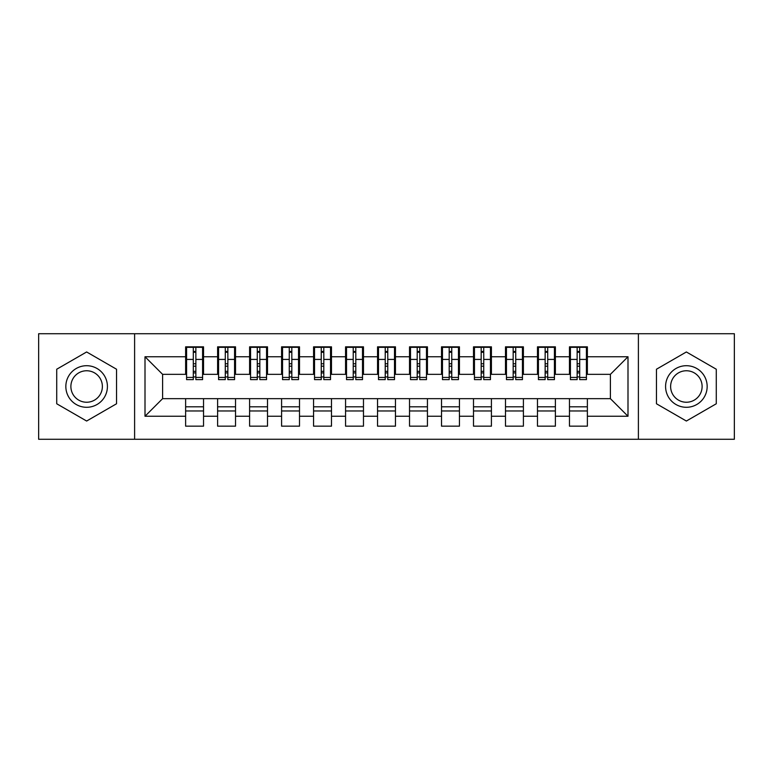 <?xml version="1.0" encoding="UTF-8"?>
<svg xmlns="http://www.w3.org/2000/svg" width="773" height="773" viewBox="0 0 773 773"><rect width="100%" height="100%" fill="white"/><g stroke="black" fill="none" stroke-linecap="round" stroke-linejoin="round"><path stroke-width="1.16" d="M638.392 439.277L734.35 439.277L734.35 333.723L638.392 333.723L638.392 439.277L134.608 439.277L134.608 333.723L38.65 333.723L38.65 439.277L134.608 439.277M577.141 366.189L579.692 366.189L577.141 366.189M587.374 406.811L569.459 406.811M569.459 410.965L587.374 410.965M545.149 366.189L547.709 366.189L545.149 366.189M555.391 406.811L537.477 406.811M537.477 410.965L555.391 410.965M513.166 366.189L515.726 366.189L513.166 366.189M523.398 406.811L505.484 406.811M505.484 410.965L523.398 410.965M481.183 366.189L483.734 366.189L481.183 366.189M491.415 406.811L473.501 406.811M473.501 410.965L491.415 410.965M449.19 366.189L451.751 366.189L449.19 366.189M459.433 406.811L441.518 406.811M441.518 410.965L459.433 410.965M417.207 366.189L419.768 366.189L417.207 366.189M427.44 406.811L409.526 406.811M409.526 410.965L427.44 410.965M385.225 366.189L387.775 366.189L385.225 366.189M395.457 406.811L377.543 406.811M377.543 410.965L395.457 410.965M353.232 366.189L355.793 366.189L353.232 366.189M363.474 406.811L345.56 406.811M345.56 410.965L363.474 410.965M321.249 366.189L323.81 366.189L321.249 366.189M331.482 406.811L313.567 406.811M313.567 410.965L331.482 410.965M289.266 366.189L291.817 366.189L289.266 366.189M299.499 406.811L281.585 406.811M281.585 410.965L299.499 410.965M257.274 366.189L259.834 366.189L257.274 366.189M267.516 406.811L249.602 406.811M249.602 410.965L267.516 410.965M225.291 366.189L227.851 366.189L225.291 366.189M235.523 406.811L217.609 406.811M217.609 410.965L235.523 410.965M638.392 333.723L134.608 333.723M186.583 374.345L162.601 374.345L145.005 356.749L145.005 416.251L185.626 416.251L185.626 426.165L203.541 426.165L203.541 416.251L217.609 416.251L217.609 426.165L235.523 426.165L235.523 416.251L249.602 416.251L249.602 426.165L267.516 426.165L267.516 416.251L281.585 416.251L281.585 426.165L299.499 426.165L299.499 416.251L313.567 416.251L313.567 426.165L331.482 426.165L331.482 416.251L345.56 416.251L345.56 426.165L363.474 426.165L363.474 416.251L377.543 416.251L377.543 426.165L395.457 426.165L395.457 416.251L409.526 416.251L409.526 426.165L427.44 426.165L427.44 416.251L441.518 416.251L441.518 426.165L459.433 426.165L459.433 416.251L473.501 416.251L473.501 426.165L491.415 426.165L491.415 416.251L505.484 416.251L505.484 426.165L523.398 426.165L523.398 416.251L537.477 416.251L537.477 426.165L555.391 426.165L555.391 416.251L569.459 416.251L569.459 426.165L587.374 426.165L587.374 398.655L610.399 398.655L610.399 374.345L586.417 374.345M145.005 356.749L185.626 356.749L185.626 374.345M610.399 374.345L627.995 356.749L587.374 356.749L587.374 346.835L569.459 346.835L569.459 356.749L555.391 356.749L555.391 346.835L537.477 346.835L537.477 356.749L523.398 356.749L523.398 346.835L505.484 346.835L505.484 356.749L491.415 356.749L491.415 346.835L473.501 346.835L473.501 356.749L459.433 356.749L459.433 346.835L441.518 346.835L441.518 356.749L427.44 356.749L427.44 346.835L409.526 346.835L409.526 356.749L395.457 356.749L395.457 346.835L377.543 346.835L377.543 356.749L363.474 356.749L363.474 346.835L345.56 346.835L345.56 356.749L331.482 356.749L331.482 346.835L313.567 346.835L313.567 356.749L299.499 356.749L299.499 346.835L281.585 346.835L281.585 356.749L267.516 356.749L267.516 346.835L249.602 346.835L249.602 356.749L235.523 356.749L235.523 346.835L217.609 346.835L217.609 356.749L203.541 356.749L203.541 346.835L185.626 346.835L185.626 356.749M627.995 356.749L627.995 416.251L587.374 416.251M555.391 416.251L555.391 398.655L587.374 398.655M569.459 416.251L569.459 398.655M587.374 356.749L587.374 374.345M523.398 416.251L523.398 398.655L555.391 398.655M537.477 416.251L537.477 398.655M569.459 356.749L569.459 374.345L554.425 374.345M555.391 356.749L555.391 374.345M491.415 416.251L491.415 398.655L523.398 398.655M505.484 416.251L505.484 398.655M537.477 356.749L537.477 374.345L522.442 374.345M523.398 356.749L523.398 374.345M459.433 416.251L459.433 398.655L491.415 398.655M473.501 416.251L473.501 398.655M505.484 356.749L505.484 374.345L490.459 374.345M491.415 356.749L491.415 374.345M427.44 416.251L427.44 398.655L459.433 398.655M441.518 416.251L441.518 398.655M473.501 356.749L473.501 374.345L458.466 374.345M459.433 356.749L459.433 374.345M395.457 416.251L395.457 398.655L427.44 398.655M409.526 416.251L409.526 398.655M441.518 356.749L441.518 374.345L426.483 374.345M427.44 356.749L427.44 374.345M363.474 416.251L363.474 398.655L395.457 398.655M377.543 416.251L377.543 398.655M409.526 356.749L409.526 374.345L394.501 374.345M395.457 356.749L395.457 374.345M331.482 416.251L331.482 398.655L363.474 398.655M345.56 416.251L345.56 398.655M377.543 356.749L377.543 374.345L362.508 374.345M363.474 356.749L363.474 374.345M299.499 416.251L299.499 398.655L331.482 398.655M313.567 416.251L313.567 398.655M345.56 356.749L345.56 374.345L330.525 374.345M331.482 356.749L331.482 374.345M267.516 416.251L267.516 398.655L299.499 398.655M281.585 416.251L281.585 398.655M313.567 356.749L313.567 374.345L298.542 374.345M299.499 356.749L299.499 374.345M235.523 416.251L235.523 398.655L267.516 398.655M249.602 416.251L249.602 398.655M281.585 356.749L281.585 374.345L266.55 374.345M267.516 356.749L267.516 374.345M203.541 416.251L203.541 398.655L235.523 398.655M217.609 416.251L217.609 398.655M249.602 356.749L249.602 374.345L234.567 374.345M235.523 356.749L235.523 374.345M193.308 366.189L195.859 366.189L193.308 366.189M203.541 406.811L185.626 406.811M185.626 410.965L203.541 410.965M145.005 416.251L162.601 398.655L203.541 398.655M185.626 416.251L185.626 398.655M217.609 356.749L217.609 374.345L202.584 374.345M203.541 356.749L203.541 374.345M116.539 369.233L86.634 351.966L56.719 369.233L56.719 403.767L86.634 421.034L116.539 403.767L116.539 369.233L116.539 403.767L86.634 421.034L56.719 403.767L56.719 369.233L86.634 351.966L116.539 369.233M656.461 369.233L656.461 403.767L686.366 421.034L716.281 403.767L716.281 369.233L686.366 351.966L656.461 369.233L686.366 351.966L716.281 369.233L716.281 403.767L686.366 421.034L656.461 403.767L656.461 369.233M162.601 374.345L162.601 398.655M570.416 374.345L569.459 374.345M538.433 374.345L537.477 374.345M506.45 374.345L505.484 374.345M474.458 374.345L473.501 374.345M442.475 374.345L441.518 374.345M410.492 374.345L409.526 374.345M378.499 374.345L377.543 374.345M346.517 374.345L345.56 374.345M314.534 374.345L313.567 374.345M282.541 374.345L281.585 374.345M250.558 374.345L249.602 374.345M218.575 374.345L217.609 374.345M627.995 416.251L610.399 398.655M186.583 347.154L202.584 347.154L186.583 347.154L186.583 379.62L193.308 379.62L193.308 347.28L202.584 347.328L202.584 379.62L195.859 379.62L195.859 347.328M193.308 351.435L195.859 351.435M193.308 376.934L195.859 376.934M195.859 372.915L193.308 372.915M193.308 371.349L195.859 371.349M203.541 362.035L202.584 362.035M203.541 366.189L202.584 366.189M186.583 362.035L185.626 362.035M186.583 366.189L185.626 366.189M218.575 347.154L234.567 347.154L218.575 347.154L218.575 379.62L225.291 379.62L225.291 347.28L234.567 347.328L234.567 379.62L227.851 379.62L227.851 347.328M225.291 351.435L227.851 351.435M225.291 376.934L227.851 376.934M227.851 372.915L225.291 372.915M225.291 371.349L227.851 371.349M235.523 362.035L234.567 362.035M235.523 366.189L234.567 366.189M218.575 362.035L217.609 362.035M218.575 366.189L217.609 366.189M250.558 347.154L266.55 347.154L250.558 347.154L250.558 379.62L257.274 379.62L257.274 347.28L266.55 347.328L266.55 379.62L259.834 379.62L259.834 347.328M257.274 351.435L259.834 351.435M257.274 376.934L259.834 376.934M259.834 372.915L257.274 372.915M257.274 371.349L259.834 371.349M267.516 362.035L266.55 362.035M267.516 366.189L266.55 366.189M250.558 362.035L249.602 362.035M250.558 366.189L249.602 366.189M282.541 347.154L298.542 347.154L282.541 347.154L282.541 379.62L289.266 379.62L289.266 347.28L298.542 347.328L298.542 379.62L291.817 379.62L291.817 347.328M289.266 351.435L291.817 351.435M289.266 376.934L291.817 376.934M291.817 372.915L289.266 372.915M289.266 371.349L291.817 371.349M299.499 362.035L298.542 362.035M299.499 366.189L298.542 366.189M282.541 362.035L281.585 362.035M282.541 366.189L281.585 366.189M314.534 347.154L330.525 347.154L314.534 347.154L314.534 379.62L321.249 379.62L321.249 347.28L330.525 347.328L330.525 379.62L323.81 379.62L323.81 347.328M321.249 351.435L323.81 351.435M321.249 376.934L323.81 376.934M323.81 372.915L321.249 372.915M321.249 371.349L323.81 371.349M331.482 362.035L330.525 362.035M331.482 366.189L330.525 366.189M314.534 362.035L313.567 362.035M314.534 366.189L313.567 366.189M86.634 365.706A20.794 20.794 0 0 0 65.84 386.5A20.794 20.794 0 0 0 86.634 407.294A20.794 20.794 0 0 0 107.418 386.5A20.794 20.794 0 0 0 86.634 365.706M86.634 370.76A15.74 15.74 0 0 0 70.884 386.5A15.74 15.74 0 0 0 86.634 402.24A15.74 15.74 0 0 0 102.374 386.5A15.74 15.74 0 0 0 86.634 370.76M686.366 365.706A20.794 20.794 0 0 0 665.582 386.5A20.794 20.794 0 0 0 686.366 407.294A20.794 20.794 0 0 0 707.16 386.5A20.794 20.794 0 0 0 686.366 365.706M686.366 370.76A15.74 15.74 0 0 0 670.626 386.5A15.74 15.74 0 0 0 686.366 402.24A15.74 15.74 0 0 0 702.116 386.5A15.74 15.74 0 0 0 686.366 370.76M346.517 347.154L362.508 347.154L346.517 347.154L346.517 379.62L353.232 379.62L353.232 347.28L362.508 347.328L362.508 379.62L355.793 379.62L355.793 347.328M353.232 351.435L355.793 351.435M353.232 376.934L355.793 376.934M355.793 372.915L353.232 372.915M353.232 371.349L355.793 371.349M363.474 362.035L362.508 362.035M363.474 366.189L362.508 366.189M346.517 362.035L345.56 362.035M346.517 366.189L345.56 366.189M378.499 347.154L394.501 347.154L378.499 347.154L378.499 379.62L385.225 379.62L385.225 347.28L394.501 347.328L394.501 379.62L387.775 379.62L387.775 347.328M385.225 351.435L387.775 351.435M385.225 376.934L387.775 376.934M387.775 372.915L385.225 372.915M385.225 371.349L387.775 371.349M395.457 362.035L394.501 362.035M395.457 366.189L394.501 366.189M378.499 362.035L377.543 362.035M378.499 366.189L377.543 366.189M410.492 347.154L426.483 347.154L410.492 347.154L410.492 379.62L417.207 379.62L417.207 347.28L426.483 347.328L426.483 379.62L419.768 379.62L419.768 347.328M417.207 351.435L419.768 351.435M417.207 376.934L419.768 376.934M419.768 372.915L417.207 372.915M417.207 371.349L419.768 371.349M427.44 362.035L426.483 362.035M427.44 366.189L426.483 366.189M410.492 362.035L409.526 362.035M410.492 366.189L409.526 366.189M442.475 347.154L458.466 347.154L442.475 347.154L442.475 379.62L449.19 379.62L449.19 347.28L458.466 347.328L458.466 379.62L451.751 379.62L451.751 347.328M449.19 351.435L451.751 351.435M449.19 376.934L451.751 376.934M451.751 372.915L449.19 372.915M449.19 371.349L451.751 371.349M459.433 362.035L458.466 362.035M459.433 366.189L458.466 366.189M442.475 362.035L441.518 362.035M442.475 366.189L441.518 366.189M474.458 347.154L490.459 347.154L474.458 347.154L474.458 379.62L481.183 379.62L481.183 347.28L490.459 347.328L490.459 379.62L483.734 379.62L483.734 347.328M481.183 351.435L483.734 351.435M481.183 376.934L483.734 376.934M483.734 372.915L481.183 372.915M481.183 371.349L483.734 371.349M491.415 362.035L490.459 362.035M491.415 366.189L490.459 366.189M474.458 362.035L473.501 362.035M474.458 366.189L473.501 366.189M506.45 347.154L522.442 347.154L506.45 347.154L506.45 379.62L513.166 379.62L513.166 347.28L522.442 347.328L522.442 379.62L515.726 379.62L515.726 347.328M513.166 351.435L515.726 351.435M513.166 376.934L515.726 376.934M515.726 372.915L513.166 372.915M513.166 371.349L515.726 371.349M523.398 362.035L522.442 362.035M523.398 366.189L522.442 366.189M506.45 362.035L505.484 362.035M506.45 366.189L505.484 366.189M538.433 347.154L554.425 347.154L538.433 347.154L538.433 379.62L545.149 379.62L545.149 347.28L554.425 347.328L554.425 379.62L547.709 379.62L547.709 347.328M545.149 351.435L547.709 351.435M545.149 376.934L547.709 376.934M547.709 372.915L545.149 372.915M545.149 371.349L547.709 371.349M555.391 362.035L554.425 362.035M555.391 366.189L554.425 366.189M538.433 362.035L537.477 362.035M538.433 366.189L537.477 366.189M570.416 347.154L586.417 347.154L570.416 347.154L570.416 379.62L577.141 379.62L577.141 347.28L586.417 347.328L586.417 379.62L579.692 379.62L579.692 347.328M577.141 351.435L579.692 351.435M577.141 376.934L579.692 376.934M579.692 372.915L577.141 372.915M577.141 371.349L579.692 371.349M587.374 362.035L586.417 362.035M587.374 366.189L586.417 366.189M570.416 362.035L569.459 362.035M570.416 366.189L569.459 366.189M186.583 347.328L193.308 347.328M195.859 377.427L202.584 377.427M195.859 359.426L202.584 359.426M186.583 377.427L193.308 377.427M186.583 359.426L193.308 359.426M193.308 363.745L195.859 363.745M193.308 352.275L195.859 352.275M218.575 347.328L225.291 347.328M227.851 377.427L234.567 377.427M227.851 359.426L234.567 359.426M218.575 377.427L225.291 377.427M218.575 359.426L225.291 359.426M225.291 363.745L227.851 363.745M225.291 352.275L227.851 352.275M250.558 347.328L257.274 347.328M259.834 377.427L266.55 377.427M259.834 359.426L266.55 359.426M250.558 377.427L257.274 377.427M250.558 359.426L257.274 359.426M257.274 363.745L259.834 363.745M257.274 352.275L259.834 352.275M282.541 347.328L289.266 347.328M291.817 377.427L298.542 377.427M291.817 359.426L298.542 359.426M282.541 377.427L289.266 377.427M282.541 359.426L289.266 359.426M289.266 363.745L291.817 363.745M289.266 352.275L291.817 352.275M314.534 347.328L321.249 347.328M323.81 377.427L330.525 377.427M323.81 359.426L330.525 359.426M314.534 377.427L321.249 377.427M314.534 359.426L321.249 359.426M321.249 363.745L323.81 363.745M321.249 352.275L323.81 352.275M346.517 347.328L353.232 347.328M355.793 377.427L362.508 377.427M355.793 359.426L362.508 359.426M346.517 377.427L353.232 377.427M346.517 359.426L353.232 359.426M353.232 363.745L355.793 363.745M353.232 352.275L355.793 352.275M378.499 347.328L385.225 347.328M387.775 377.427L394.501 377.427M387.775 359.426L394.501 359.426M378.499 377.427L385.225 377.427M378.499 359.426L385.225 359.426M385.225 363.745L387.775 363.745M385.225 352.275L387.775 352.275M410.492 347.328L417.207 347.328M419.768 377.427L426.483 377.427M419.768 359.426L426.483 359.426M410.492 377.427L417.207 377.427M410.492 359.426L417.207 359.426M417.207 363.745L419.768 363.745M417.207 352.275L419.768 352.275M442.475 347.328L449.19 347.328M451.751 377.427L458.466 377.427M451.751 359.426L458.466 359.426M442.475 377.427L449.19 377.427M442.475 359.426L449.19 359.426M449.19 363.745L451.751 363.745M449.19 352.275L451.751 352.275M474.458 347.328L481.183 347.328M483.734 377.427L490.459 377.427M483.734 359.426L490.459 359.426M474.458 377.427L481.183 377.427M474.458 359.426L481.183 359.426M481.183 363.745L483.734 363.745M481.183 352.275L483.734 352.275M506.45 347.328L513.166 347.328M515.726 377.427L522.442 377.427M515.726 359.426L522.442 359.426M506.45 377.427L513.166 377.427M506.45 359.426L513.166 359.426M513.166 363.745L515.726 363.745M513.166 352.275L515.726 352.275M538.433 347.328L545.149 347.328M547.709 377.427L554.425 377.427M547.709 359.426L554.425 359.426M538.433 377.427L545.149 377.427M538.433 359.426L545.149 359.426M545.149 363.745L547.709 363.745M545.149 352.275L547.709 352.275M570.416 347.328L577.141 347.328M579.692 377.427L586.417 377.427M579.692 359.426L586.417 359.426M570.416 377.427L577.141 377.427M570.416 359.426L577.141 359.426M577.141 363.745L579.692 363.745M577.141 352.275L579.692 352.275"/></g></svg>
